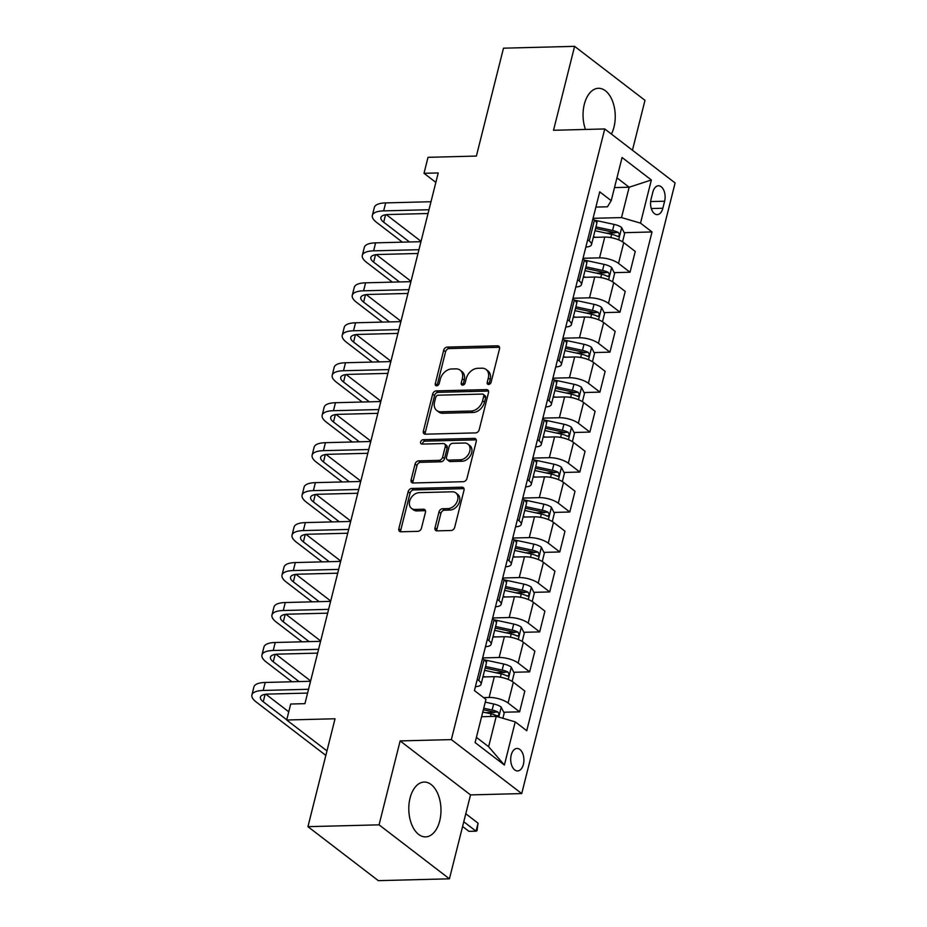 <?xml version="1.0" encoding="UTF-8"?>
<svg xmlns="http://www.w3.org/2000/svg" width="927" height="927" viewBox="0 0 927 927"><rect width="100%" height="100%" fill="white"/><g stroke="black" fill="none" stroke-linecap="round" stroke-linejoin="round"><path stroke-width="1.39" d="M488.622 384.473A2.41 1.761 -52.5 0 0 491.125 382.225L499.502 348.876A3.453 2.526 -52.5 0 0 498.807 346.211A3.453 2.526 -52.5 0 0 497.498 345.817L447.243 347.104A3.453 2.526 -52.5 0 0 443.662 350.313L435.284 383.662A2.41 1.761 -52.5 0 0 435.771 385.528A2.41 1.761 -52.5 0 0 436.687 385.806A2.41 1.761 -52.5 0 0 439.189 383.558L440.279 379.247A11.043 8.076 -52.5 0 1 451.739 368.969L455.922 368.865A11.043 8.076 -52.5 0 1 460.116 370.14A11.043 8.076 -52.5 0 1 462.341 378.68L461.252 382.99A2.41 1.761 -52.5 0 0 461.739 384.856A2.41 1.761 -52.5 0 0 462.654 385.134A2.41 1.761 -52.5 0 0 465.157 382.886L466.246 378.575A11.043 8.076 -52.5 0 1 477.706 368.309L481.889 368.193A11.043 8.076 -52.5 0 1 486.084 369.479A11.043 8.076 -52.5 0 1 488.309 378.007L487.22 382.33A2.41 1.761 -52.5 0 0 487.706 384.195A2.41 1.761 -52.5 0 0 488.622 384.473M439.722 820.847A27.416 16.095 88.5 0 0 424.184 782.064A27.416 16.095 88.5 0 0 410.058 798.089A27.416 16.095 88.5 0 0 425.597 836.884A27.416 16.095 88.5 0 0 439.722 820.847M611.403 134.079A27.416 16.095 88.5 0 0 613.987 127.08A27.416 16.095 88.5 0 0 598.448 88.297A27.416 16.095 88.5 0 0 584.311 104.322A27.416 16.095 88.5 0 0 585.458 129.456M523.396 764.358A11.251 6.605 88.5 0 0 517.023 748.448A11.251 6.605 88.5 0 0 511.217 755.018A11.251 6.605 88.5 0 0 517.59 770.94A11.251 6.605 88.5 0 0 523.396 764.358M435.006 527.787A3.453 2.526 -52.5 0 0 435.702 530.453A3.453 2.526 -52.5 0 0 437.011 530.858L451.113 530.499A3.453 2.526 -52.5 0 0 454.693 527.289L463.998 490.256A3.453 2.526 -52.5 0 0 463.303 487.59A3.453 2.526 -52.5 0 0 461.994 487.185L411.727 488.483A3.453 2.526 -52.5 0 0 408.147 491.692L398.842 528.714A3.453 2.526 -52.5 0 0 399.537 531.38A3.453 2.526 -52.5 0 0 400.846 531.785L417.88 531.345A3.453 2.526 -52.5 0 0 421.461 528.135L425.447 512.295A3.453 2.526 -52.5 0 0 424.751 509.63A3.453 2.526 -52.5 0 0 423.442 509.224L414.995 509.444A9.224 6.756 -52.5 0 1 411.484 508.367A9.224 6.756 -52.5 0 1 410.452 499.016A9.224 6.756 -52.5 0 1 419.213 492.654L452.295 491.797A9.224 6.756 -52.5 0 1 455.806 492.874A9.224 6.756 -52.5 0 1 456.837 502.225A9.224 6.756 -52.5 0 1 448.089 508.587L442.573 508.738A3.453 2.526 -52.5 0 0 438.992 511.947L435.006 527.787L436.907 529.247A3.453 2.526 -52.5 0 0 436.907 530.858M632.446 150.22L644.983 100.336L574.601 46.35L503.488 48.181L476.385 156.072L428.019 157.323L424.01 173.303L438.228 172.943L304.925 703.651L290.696 704.022L286.686 720.012L326.976 750.905M379.062 824.845L449.433 878.819L470.522 794.902L400.14 740.916L379.062 824.845L307.938 826.664L335.041 718.761L286.686 720.012M400.14 740.916L451.345 739.607L604.728 128.957L675.111 182.943L521.727 793.582L451.345 739.607M574.601 46.35L553.523 130.278L604.728 128.957M475.632 432.897A3.453 2.526 -52.5 0 0 479.213 429.688L488.506 392.654A3.453 2.526 -52.5 0 0 487.811 389.989A3.453 2.526 -52.5 0 0 486.501 389.595L436.246 390.881A3.453 2.526 -52.5 0 0 432.666 394.091L423.361 431.125A3.453 2.526 -52.5 0 0 424.056 433.79A3.453 2.526 -52.5 0 0 425.366 434.184L475.632 432.897M476.246 441.461L466.953 478.483A3.453 2.526 -52.5 0 1 463.373 481.692L413.106 482.99A3.453 2.526 -52.5 0 1 411.797 482.585A3.453 2.526 -52.5 0 1 411.101 479.919L415.087 464.068A3.453 2.526 -52.5 0 1 418.668 460.858L439.05 460.337A3.453 2.526 -52.5 0 0 442.631 457.127L445.273 446.617A3.453 2.526 -52.5 0 0 444.578 443.952A3.453 2.526 -52.5 0 0 443.268 443.546L422.04 444.091A2.41 1.761 -52.5 0 1 421.125 443.813A2.41 1.761 -52.5 0 1 420.858 441.368A2.41 1.761 -52.5 0 1 423.152 439.699L474.242 438.39A3.453 2.526 -52.5 0 1 475.563 438.795A3.453 2.526 -52.5 0 1 476.246 441.461M449.433 878.819L378.32 880.65L307.938 826.664M652.828 192.167L651.055 199.201A10.892 6.396 88.5 0 0 657.231 214.612A10.892 6.396 88.5 0 0 662.851 208.239L664.624 201.205A10.892 6.396 88.5 0 0 658.448 185.794A10.892 6.396 88.5 0 0 652.828 192.167M595.876 207.092L607.452 206.791L611.217 200.661L599.711 191.843L474.439 690.58L485.945 699.41L475.099 742.573L504.392 765.042L488.622 746.71L496.246 716.339L481.6 716.71M611.217 200.661L622.063 157.509L651.357 179.977L640.511 223.129L621.519 217.59L593.06 218.32M624.184 232.677L652.017 231.959L640.511 223.129M652.017 231.959L526.745 730.708L515.238 721.878L504.392 765.042M470.522 794.902L521.727 793.582M424.01 173.303L435.852 182.399M614.497 187.59L629.155 187.219L616.942 177.857M621.519 217.59L629.155 187.219L651.357 179.977M503.72 712.237L519.607 711.832L508.1 703.002A14.056 4.878 -165.9 0 0 489.12 697.463L483.581 697.602M519.607 711.832L524.833 691.055L513.326 682.226A14.056 4.878 -165.9 0 0 494.334 676.675L482.897 676.977M513.767 672.272L529.653 671.866L518.147 663.037A14.056 4.878 -165.9 0 0 499.155 657.498L482.643 657.915M529.653 671.866L534.867 651.09L523.361 642.26A14.056 4.878 -165.9 0 0 504.381 636.71L492.932 637.011M523.801 632.307L539.688 631.901L528.181 623.071A14.056 4.878 -165.9 0 0 509.19 617.533L492.677 617.961M539.688 631.901L544.914 611.125L533.396 602.295A14.056 4.878 -165.9 0 0 514.415 596.756L502.979 597.046M533.836 592.353L549.723 591.936L538.216 583.118A14.056 4.878 -165.9 0 0 519.236 577.567L502.712 577.996M549.723 591.936L554.949 571.159L543.442 562.33A14.056 4.878 -165.9 0 0 524.45 556.791L513.013 557.081M543.871 552.388L559.769 551.971L548.263 543.152A14.056 4.878 -165.9 0 0 529.271 537.602L512.747 538.031M559.769 551.971L564.983 531.194L553.477 522.365A14.056 4.878 -165.9 0 0 534.485 516.826L523.048 517.115M553.917 512.422L569.804 512.017L558.297 503.187A14.056 4.878 -165.9 0 0 539.305 497.637L522.793 498.066M569.804 512.017L575.018 491.229L563.512 482.399A14.056 4.878 -165.9 0 0 544.531 476.86L533.083 477.15M563.952 472.457L579.838 472.052L568.332 463.222A14.056 4.878 -165.9 0 0 549.34 457.683L532.828 458.1M579.838 472.052L585.064 451.264L573.558 442.446A14.056 4.878 -165.9 0 0 554.566 436.895L543.129 437.196M573.987 432.492L589.885 432.086L578.367 423.257A14.056 4.878 -165.9 0 0 559.387 417.718L542.863 418.135M589.885 432.086L595.099 411.31L583.593 402.48A14.056 4.878 -165.9 0 0 564.601 396.93L553.164 397.231M584.033 392.527L599.92 392.121L588.413 383.291A14.056 4.878 -165.9 0 0 569.421 377.752L552.909 378.17M599.92 392.121L605.134 371.345L593.628 362.515A14.056 4.878 -165.9 0 0 574.647 356.965L563.199 357.266M594.068 352.561L609.954 352.156L598.448 343.326A14.056 4.878 -165.9 0 0 579.456 337.787L562.944 338.216M609.954 352.156L615.18 331.379L603.662 322.55A14.056 4.878 -165.9 0 0 584.682 317.011L573.245 317.301M604.103 312.608L619.989 312.19L608.483 303.372A14.056 4.878 -165.9 0 0 589.502 297.822L572.979 298.251M619.989 312.19L625.215 291.414L613.709 282.584A14.056 4.878 -165.9 0 0 594.717 277.046L583.28 277.335M614.149 272.642L630.036 272.237L618.529 263.407A14.056 4.878 -165.9 0 0 599.537 257.857L583.025 258.285M630.036 272.237L635.25 251.449L623.744 242.619A14.056 4.878 -165.9 0 0 604.752 237.08L593.315 237.37M476.408 737.347L488.622 746.71M606.2 233.14L614.868 232.909M596.165 273.106L604.833 272.874M586.119 313.059L594.798 312.839M576.084 353.025L584.752 352.805M566.049 392.99L574.717 392.77M556.003 432.955L564.682 432.735M545.968 472.921L554.647 472.7M535.933 512.886L544.601 512.654M525.887 552.851L534.566 552.619M515.852 592.805L524.531 592.585M505.818 632.77L514.485 632.55M495.783 672.735L504.45 672.515M485.736 712.701L494.415 712.481M585.841 247.045A14.056 4.878 -165.9 0 0 591.484 244.658L596.71 223.87A14.056 4.878 -165.9 0 0 594.45 220.151L592.898 218.957M591.484 244.658A14.056 4.878 -165.9 0 0 589.236 240.939L587.672 239.745M575.806 287.011A14.056 4.878 -165.9 0 0 581.449 284.612L586.675 263.836A14.056 4.878 -165.9 0 0 584.416 260.116L582.863 258.923M581.449 284.612A14.056 4.878 -165.9 0 0 579.19 280.904L577.637 279.711M565.76 326.976A14.056 4.878 -165.9 0 0 571.414 324.577L576.629 303.801A14.056 4.878 -165.9 0 0 574.369 300.081L572.816 298.888M571.414 324.577A14.056 4.878 -165.9 0 0 569.155 320.858L567.602 319.676M555.725 366.941A14.056 4.878 -165.9 0 0 561.38 364.543L566.594 343.766A14.056 4.878 -165.9 0 0 564.334 340.047L562.782 338.853M561.38 364.543A14.056 4.878 -165.9 0 0 559.12 360.823L557.567 359.63M545.69 406.907A14.056 4.878 -165.9 0 0 551.333 404.508L556.559 383.732A14.056 4.878 -165.9 0 0 554.3 380.012L552.747 378.819M551.333 404.508A14.056 4.878 -165.9 0 0 549.074 400.788L547.521 399.595M535.655 446.872A14.056 4.878 -165.9 0 0 541.298 444.473L546.513 423.685A14.056 4.878 -165.9 0 0 544.265 419.977L542.701 418.784M541.298 444.473A14.056 4.878 -165.9 0 0 539.039 440.754L537.486 439.56M525.609 486.837A14.056 4.878 -165.9 0 0 531.264 484.439L536.478 463.651A14.056 4.878 -165.9 0 0 534.219 459.931L532.666 458.749M531.264 484.439A14.056 4.878 -165.9 0 0 529.004 480.719L527.451 479.526M515.574 526.791A14.056 4.878 -165.9 0 0 521.217 524.404L526.443 503.616A14.056 4.878 -165.9 0 0 524.184 499.896L522.631 498.703M521.217 524.404A14.056 4.878 -165.9 0 0 518.969 520.684L517.405 519.491M505.539 566.756A14.056 4.878 -165.9 0 0 511.183 564.358L516.409 543.581A14.056 4.878 -165.9 0 0 514.149 539.862L512.596 538.668M511.183 564.358A14.056 4.878 -165.9 0 0 508.923 560.65L507.37 559.456M495.493 606.721A14.056 4.878 -165.9 0 0 501.148 604.323L506.362 583.547A14.056 4.878 -165.9 0 0 504.103 579.827L502.55 578.633M501.148 604.323A14.056 4.878 -165.9 0 0 498.888 600.603L497.335 599.41M485.458 646.687A14.056 4.878 -165.9 0 0 491.113 644.288L496.327 623.512A14.056 4.878 -165.9 0 0 494.068 619.792L492.515 618.599M491.113 644.288A14.056 4.878 -165.9 0 0 488.853 640.569L487.301 639.375M475.424 686.652A14.056 4.878 -165.9 0 0 481.067 684.253L486.293 663.477A14.056 4.878 -165.9 0 0 484.033 659.757L482.48 658.564M481.067 684.253A14.056 4.878 -165.9 0 0 478.807 680.534L477.254 679.34M496.246 716.339L515.238 721.878M489.05 384.415A2.41 1.761 -52.5 0 1 489.12 383.778L490.209 379.467A11.043 8.076 -52.5 0 0 487.996 370.939L486.084 369.479M460.116 370.14L462.017 371.6A11.043 8.076 -52.5 0 1 464.242 380.14L463.152 384.45A2.41 1.761 -52.5 0 0 463.083 385.076M499.514 347.277A3.453 2.526 -52.5 0 0 499.398 347.277L449.143 348.564A3.453 2.526 -52.5 0 0 445.563 351.773L437.185 385.122A2.41 1.761 -52.5 0 0 437.115 385.748M488.517 391.055A3.453 2.526 -52.5 0 0 488.402 391.055L438.147 392.341A3.453 2.526 -52.5 0 0 434.566 395.551L425.261 432.585A3.453 2.526 -52.5 0 0 425.261 434.184M483.732 396.211A2.41 1.761 -52.5 0 0 483.245 394.346A2.41 1.761 -52.5 0 0 482.33 394.068L438.216 395.192A2.41 1.761 -52.5 0 0 435.702 397.44L434.566 401.994A11.043 8.076 -52.5 0 0 436.779 410.522A11.043 8.076 -52.5 0 0 440.974 411.808L471.136 411.032A11.043 8.076 -52.5 0 0 482.585 400.765L483.732 396.211L485.632 397.671A2.41 1.761 -52.5 0 0 485.145 395.806L483.245 394.346M436.779 410.522L438.68 411.982A11.043 8.076 -52.5 0 0 442.874 413.268L440.974 411.808M485.632 397.671L484.497 402.225A11.043 8.076 -52.5 0 1 473.037 412.492L442.874 413.268M444.578 443.952L446.478 445.412A3.453 2.526 -52.5 0 1 447.173 448.077L444.531 458.587A3.453 2.526 -52.5 0 1 440.951 461.797L420.568 462.318A3.453 2.526 -52.5 0 0 416.988 465.528L413.002 481.38A3.453 2.526 -52.5 0 0 413.002 482.99M476.258 439.85A3.453 2.526 -52.5 0 0 476.154 439.85L425.053 441.159A2.41 1.761 -52.5 0 0 422.469 444.079M460.198 459.792A9.224 6.756 -52.5 0 0 468.958 453.43A9.224 6.756 -52.5 0 0 467.926 444.079A9.224 6.756 -52.5 0 0 464.415 443.013L452.758 443.303A3.453 2.526 -52.5 0 0 449.178 446.513L446.536 457.034A3.453 2.526 -52.5 0 0 447.231 459.699A3.453 2.526 -52.5 0 0 448.541 460.093L460.198 459.792L462.098 461.252A9.224 6.756 -52.5 0 0 470.858 454.89A9.224 6.756 -52.5 0 0 469.827 445.539L467.926 444.079M447.231 459.699L449.132 461.159A3.453 2.526 -52.5 0 0 450.441 461.553L448.541 460.093M462.098 461.252L450.441 461.553M455.806 492.874L457.706 494.334A9.224 6.756 -52.5 0 1 458.738 503.685A9.224 6.756 -52.5 0 1 449.989 510.047L444.473 510.198A3.453 2.526 -52.5 0 0 440.893 513.407L436.907 529.247M411.484 508.367L413.384 509.827A9.224 6.756 -52.5 0 0 416.895 510.904L414.995 509.444M425.447 510.684A3.453 2.526 -52.5 0 0 425.342 510.684L416.895 510.904M463.998 488.645A3.453 2.526 -52.5 0 0 463.894 488.645L413.627 489.943A3.453 2.526 -52.5 0 0 410.047 493.152L400.754 530.174A3.453 2.526 -52.5 0 0 400.742 531.785M622.562 241.808L624.624 233.581L621.623 227.474A9.316 3.233 -165.9 0 0 614.103 224.392L597.382 220.788A26.895 9.34 -165.9 0 0 594.543 220.232M595.864 237.312L593.465 236.791M595.563 228.424A22.318 7.752 14.1 0 1 595.899 228.494L612.62 232.109A4.751 1.645 14.1 0 1 614.23 232.561L618.321 232.457A9.316 3.233 -165.9 0 0 612.573 230.475L595.957 226.883M594.995 230.719L611.611 234.311A9.316 3.233 14.1 0 1 617.359 236.292L618.089 236.478M617.359 236.292C619.607 236.13 619.931 234.855 618.321 232.457M402.388 242.167L376.582 222.376A26.362 9.154 14.1 0 1 372.353 215.4L374.357 207.416A26.362 9.154 14.1 0 1 385.667 202.897L430.997 201.727M372.353 215.4A26.362 9.154 14.1 0 1 383.651 210.881L428.992 209.722M428.042 213.511L388.413 214.531A17.578 6.107 -165.9 0 0 380.87 217.544A17.578 6.107 -165.9 0 0 383.697 222.19L409.502 241.982M386.327 214.682L421.055 241.321M417.857 254.033L417.162 253.5M612.527 281.773L614.589 273.546L611.588 267.428A9.316 3.233 -165.9 0 0 604.068 264.357L587.347 260.742A26.895 9.34 -165.9 0 0 584.508 260.186M585.818 277.266L583.431 276.756M585.528 268.39A22.318 7.752 14.1 0 1 585.852 268.459L602.573 272.075A4.751 1.645 14.1 0 1 604.195 272.526L608.286 272.422A9.316 3.233 -165.9 0 0 602.538 270.429L585.91 266.849M584.949 270.684L601.577 274.276A9.316 3.233 14.1 0 1 607.324 276.258L608.054 276.443M607.324 276.258C609.572 276.095 609.896 274.809 608.286 272.422M602.48 321.739L604.555 313.511L601.553 307.393A9.316 3.233 -165.9 0 0 594.022 304.323L577.301 300.707A26.895 9.34 -165.9 0 0 574.473 300.151M575.783 317.231L573.384 316.721M575.493 308.355A22.318 7.752 14.1 0 1 575.818 308.424L592.538 312.04A4.751 1.645 14.1 0 1 594.149 312.492L598.251 312.387A9.316 3.233 -165.9 0 0 592.504 310.394L575.876 306.802M574.914 310.638L591.542 314.23A9.316 3.233 14.1 0 1 597.278 316.223L598.008 316.408M597.278 316.223C599.537 316.061 599.85 314.774 598.251 312.387M592.446 361.692L594.508 353.477L591.507 347.358A9.316 3.233 -165.9 0 0 583.987 344.288L567.266 340.672A26.895 9.34 -165.9 0 0 564.427 340.116M565.748 357.196L563.349 356.686M565.447 348.32A22.318 7.752 14.1 0 1 565.783 348.39L582.504 352.005A4.751 1.645 14.1 0 1 584.114 352.457L588.205 352.353A9.316 3.233 -165.9 0 0 582.469 350.36L565.841 346.768M564.879 350.603L581.496 354.195A9.316 3.233 14.1 0 1 587.243 356.188L587.973 356.374M587.243 356.188C589.491 356.026 589.815 354.74 588.205 352.353M392.353 282.132L366.547 262.341A26.362 9.154 14.1 0 1 362.318 255.365L364.323 247.382A26.362 9.154 14.1 0 1 375.62 242.851L420.962 241.692M362.318 255.365A26.362 9.154 14.1 0 1 373.616 250.846L418.958 249.687M417.996 253.477L378.367 254.496A17.578 6.107 -165.9 0 0 370.835 257.509A17.578 6.107 -165.9 0 0 373.662 262.156L399.467 281.947M376.292 254.635L411.02 281.275M407.822 293.998L407.127 293.465M382.318 322.098L356.513 302.306A26.362 9.154 14.1 0 1 352.272 295.331L354.288 287.335A26.362 9.154 14.1 0 1 365.586 282.816L410.928 281.657M352.272 295.331A26.362 9.154 14.1 0 1 363.581 290.811L408.911 289.653M407.961 293.442L368.332 294.462A17.578 6.107 -165.9 0 0 360.8 297.474A17.578 6.107 -165.9 0 0 363.616 302.121L389.421 321.912M366.246 294.601L400.974 321.24M397.787 333.963L397.092 333.43M372.272 362.063L346.466 342.272A26.362 9.154 14.1 0 1 342.237 335.296L344.241 327.301A26.362 9.154 14.1 0 1 355.551 322.781L400.881 321.623M342.237 335.296A26.362 9.154 14.1 0 1 353.535 330.777L398.877 329.606M397.926 333.407L358.297 334.427A17.578 6.107 -165.9 0 0 350.765 337.44A17.578 6.107 -165.9 0 0 353.581 342.086L379.386 361.878M356.211 334.566L390.939 361.206M387.741 373.929L387.046 373.396M582.411 401.658L584.473 393.442L581.472 387.324A9.316 3.233 -165.9 0 0 573.952 384.253L557.231 380.638A26.895 9.34 -165.9 0 0 554.392 380.082M555.702 397.162L553.315 396.64M555.412 388.286A22.318 7.752 14.1 0 1 555.736 388.355L572.469 391.959A4.751 1.645 14.1 0 1 574.08 392.422L578.17 392.318A9.316 3.233 -165.9 0 0 572.423 390.325L555.806 386.733M554.833 390.568L571.461 394.16A9.316 3.233 14.1 0 1 577.208 396.153L577.938 396.339M577.208 396.153C579.456 395.98 579.781 394.705 578.17 392.318M362.237 402.028L336.431 382.225A26.362 9.154 14.1 0 1 332.202 375.261L334.207 367.266A26.362 9.154 14.1 0 1 345.504 362.747L390.846 361.588M332.202 375.261A26.362 9.154 14.1 0 1 343.5 370.742L388.842 369.572M387.88 373.372L348.262 374.392A17.578 6.107 -165.9 0 0 340.719 377.405A17.578 6.107 -165.9 0 0 343.546 382.051L369.352 401.843M346.177 374.531L380.904 401.171M377.706 413.894L377.011 413.349M572.376 441.623L574.439 433.407L571.438 427.289A9.316 3.233 -165.9 0 0 563.917 424.218L547.185 420.603A26.895 9.34 -165.9 0 0 544.358 420.047M545.667 437.127L543.268 436.605M545.377 428.239A22.318 7.752 14.1 0 1 545.702 428.309L562.422 431.924A4.751 1.645 14.1 0 1 564.033 432.376L568.135 432.272A9.316 3.233 -165.9 0 0 562.388 430.29L545.76 426.698M544.798 430.534L561.426 434.126A9.316 3.233 14.1 0 1 567.173 436.107L567.892 436.293M567.173 436.107C569.421 435.945 569.746 434.67 568.135 432.272M562.33 481.588L564.404 473.361L561.391 467.254A9.316 3.233 -165.9 0 0 553.871 464.172L537.15 460.568A26.895 9.34 -165.9 0 0 534.311 460.012M535.632 477.092L533.234 476.571M535.331 468.205A22.318 7.752 14.1 0 1 535.667 468.274L552.388 471.889A4.751 1.645 14.1 0 1 553.998 472.341L558.089 472.237A9.316 3.233 -165.9 0 0 552.353 470.256L535.725 466.663M534.763 470.499L551.38 474.091A9.316 3.233 14.1 0 1 557.127 476.072L557.857 476.258M557.127 476.072C559.387 475.91 559.699 474.636 558.089 472.237M552.295 521.553L554.358 513.326L551.356 507.22A9.316 3.233 -165.9 0 0 543.836 504.137L527.115 500.534A26.895 9.34 -165.9 0 0 524.276 499.977M525.597 517.057L523.199 516.536M525.296 508.17A22.318 7.752 14.1 0 1 525.632 508.239L542.353 511.855A4.751 1.645 14.1 0 1 543.964 512.307L548.054 512.202A9.316 3.233 -165.9 0 0 542.307 510.221L525.69 506.629M524.728 510.464L541.345 514.056A9.316 3.233 14.1 0 1 547.092 516.038L547.822 516.223M547.092 516.038C549.34 515.875 549.665 514.601 548.054 512.202M542.26 561.519L544.323 553.292L541.322 547.173A9.316 3.233 -165.9 0 0 533.801 544.103L517.081 540.487A26.895 9.34 -165.9 0 0 514.242 539.931M515.551 557.011L513.164 556.501M515.261 548.135A22.318 7.752 14.1 0 1 515.586 548.205L532.307 551.82A4.751 1.645 14.1 0 1 533.929 552.272L538.019 552.168A9.316 3.233 -165.9 0 0 532.272 550.174L515.644 546.582M514.682 550.429L531.31 554.022A9.316 3.233 14.1 0 1 537.057 556.003L537.776 556.188M537.057 556.003C539.305 555.841 539.63 554.555 538.019 552.168M532.214 601.484L534.288 593.257L531.287 587.139A9.316 3.233 -165.9 0 0 523.755 584.068L507.034 580.453A26.895 9.34 -165.9 0 0 504.207 579.896M505.516 596.976L503.118 596.467M505.227 588.1A22.318 7.752 14.1 0 1 505.551 588.17L522.272 591.785A4.751 1.645 14.1 0 1 523.882 592.237L527.984 592.133A9.316 3.233 -165.9 0 0 522.237 590.14L505.609 586.548M504.647 590.383L521.275 593.975A9.316 3.233 14.1 0 1 527.011 595.968L527.741 596.154M527.011 595.968C529.271 595.806 529.584 594.52 527.984 592.133M352.202 441.982L326.397 422.191A26.362 9.154 14.1 0 1 322.156 415.226L324.172 407.231A26.362 9.154 14.1 0 1 335.47 402.712L380.812 401.542M322.156 415.226A26.362 9.154 14.1 0 1 333.465 410.707L378.795 409.537M377.845 413.338L338.216 414.346A17.578 6.107 -165.9 0 0 330.684 417.359A17.578 6.107 -165.9 0 0 333.5 422.017L359.305 441.808M336.13 414.496L370.87 441.136M367.671 453.859L366.976 453.315M342.156 481.947L316.35 462.156A26.362 9.154 14.1 0 1 312.121 455.192L314.126 447.196A26.362 9.154 14.1 0 1 325.435 442.677L370.765 441.507M312.121 455.192A26.362 9.154 14.1 0 1 323.43 450.673L368.761 449.502M367.81 453.291L328.181 454.311A17.578 6.107 -165.9 0 0 320.649 457.324A17.578 6.107 -165.9 0 0 323.465 461.97L349.27 481.773M326.095 454.462L360.823 481.101M357.637 493.813L356.93 493.28M332.121 521.913L306.316 502.121A26.362 9.154 14.1 0 1 302.086 495.145L304.091 487.162A26.362 9.154 14.1 0 1 315.4 482.643L360.73 481.472M302.086 495.145A26.362 9.154 14.1 0 1 313.384 490.626L358.726 489.468M357.776 493.257L318.146 494.276A17.578 6.107 -165.9 0 0 310.603 497.289A17.578 6.107 -165.9 0 0 313.43 501.936L339.236 521.727M316.061 494.427L350.788 521.067M347.59 533.778L346.895 533.245M322.086 561.878L296.281 542.086A26.362 9.154 14.1 0 1 292.051 535.111L294.056 527.127A26.362 9.154 14.1 0 1 305.354 522.596L350.696 521.438M292.051 535.111A26.362 9.154 14.1 0 1 303.349 530.592L348.691 529.433M347.729 533.222L308.1 534.242A17.578 6.107 -165.9 0 0 300.568 537.254A17.578 6.107 -165.9 0 0 303.396 541.901L329.201 561.692M306.014 534.381L340.754 561.02M337.555 573.743L336.86 573.21M312.051 601.843L286.246 582.052A26.362 9.154 14.1 0 1 282.005 575.076L284.021 567.081A26.362 9.154 14.1 0 1 295.319 562.562L340.661 561.403M282.005 575.076A26.362 9.154 14.1 0 1 293.314 570.557L338.645 569.398M337.695 573.187L298.065 574.207A17.578 6.107 -165.9 0 0 290.533 577.22A17.578 6.107 -165.9 0 0 293.349 581.866L319.155 601.658M295.98 574.346L330.707 600.986M327.521 613.709L326.814 613.176M522.179 641.438L524.242 633.222L521.241 627.104A9.316 3.233 -165.9 0 0 513.72 624.033L496.999 620.418A26.895 9.34 -165.9 0 0 494.161 619.862M495.481 636.942L493.083 636.432M495.18 628.066A22.318 7.752 14.1 0 1 495.516 628.135L512.237 631.739A4.751 1.645 14.1 0 1 513.848 632.202L517.938 632.098A9.316 3.233 -165.9 0 0 512.191 630.105L495.574 626.513M494.612 630.348L511.229 633.941A9.316 3.233 14.1 0 1 516.976 635.934L517.706 636.119M516.976 635.934C519.224 635.76 519.549 634.485 517.938 632.098M302.005 641.808L276.2 622.017A26.362 9.154 14.1 0 1 271.97 615.041L273.975 607.046A26.362 9.154 14.1 0 1 285.284 602.527L330.615 601.368M271.97 615.041A26.362 9.154 14.1 0 1 283.268 610.522L328.61 609.352M327.66 613.153L288.03 614.172A17.578 6.107 -165.9 0 0 280.487 617.185A17.578 6.107 -165.9 0 0 283.314 621.832L309.12 641.623M285.945 614.311L320.672 640.951M317.474 653.674L316.779 653.141M512.144 681.403L514.207 673.187L511.206 667.069A9.316 3.233 -165.9 0 0 503.685 663.999L486.965 660.383A26.895 9.34 -165.9 0 0 484.126 659.827M485.435 676.907L483.048 676.386M485.145 668.031A22.318 7.752 14.1 0 1 485.47 668.1L502.202 671.704A4.751 1.645 14.1 0 1 503.813 672.168L507.903 672.052A9.316 3.233 -165.9 0 0 502.156 670.07L485.539 666.478M484.566 670.314L501.194 673.906A9.316 3.233 14.1 0 1 506.942 675.899L507.672 676.084M506.942 675.899C509.19 675.725 509.514 674.45 507.903 672.052M291.97 681.774L266.165 661.971A26.362 9.154 14.1 0 1 261.935 655.007L263.94 647.011A26.362 9.154 14.1 0 1 275.238 642.492L320.58 641.333M261.935 655.007A26.362 9.154 14.1 0 1 273.233 650.487L318.575 649.317M317.613 653.118L277.984 654.138A17.578 6.107 -165.9 0 0 270.452 657.15A17.578 6.107 -165.9 0 0 273.28 661.797L299.085 681.588M275.91 654.277L310.638 680.916M307.44 693.639L306.744 693.095M502.886 718.274L504.172 713.153L501.171 707.034A9.316 3.233 -165.9 0 0 493.651 703.964L485.25 702.145M482.77 712.052L491.159 713.871A9.316 3.233 14.1 0 1 496.895 715.853C499.155 715.69 499.479 714.416 497.869 712.017A9.316 3.233 -165.9 0 0 492.121 710.036L483.732 708.216M483.338 709.769L492.156 711.669A4.751 1.645 14.1 0 1 493.767 712.121L497.869 712.017M496.895 715.853L497.625 716.038M463.778 821.751L476.049 831.171L478.065 823.176L465.783 813.755M478.065 823.176L476.999 830.719L476.049 831.171L468.946 831.345L462.585 826.478M325.84 755.412L256.13 701.936A26.362 9.154 14.1 0 1 251.889 694.972L253.905 686.977A26.362 9.154 14.1 0 1 265.203 682.457L310.545 681.287M251.889 694.972A26.362 9.154 14.1 0 1 263.198 690.453L308.529 689.282M307.579 693.083L267.949 694.091A17.578 6.107 -165.9 0 0 260.417 697.104A17.578 6.107 -165.9 0 0 263.233 701.751L286.744 719.781M265.864 694.242L288.749 711.785M489.12 697.463L494.334 676.675M499.155 657.498L504.381 636.71M509.19 617.533L514.415 596.756M519.236 577.567L524.45 556.791M529.271 537.602L534.485 516.826M539.305 497.637L544.531 476.86M549.34 457.683L554.566 436.895M559.387 417.718L564.601 396.93M569.421 377.752L574.647 356.965M579.456 337.787L584.682 317.011M589.502 297.822L594.717 277.046M599.537 257.857L604.752 237.08M589.236 240.939L594.45 220.151M618.529 263.407L623.744 242.619M608.483 303.372L613.709 282.584M579.19 280.904L584.416 260.116M598.448 343.326L603.662 322.55M569.155 320.858L574.369 300.081M588.413 383.291L593.628 362.515M559.12 360.823L564.334 340.047M578.367 423.257L583.593 402.48M549.074 400.788L554.3 380.012M568.332 463.222L573.558 442.446M539.039 440.754L544.265 419.977M558.297 503.187L563.512 482.399M529.004 480.719L534.219 459.931M548.263 543.152L553.477 522.365M518.969 520.684L524.184 499.896M538.216 583.118L543.442 562.33M508.923 560.65L514.149 539.862M528.181 623.071L533.396 602.295M498.888 600.603L504.103 579.827M518.147 663.037L523.361 642.26M488.853 640.569L494.068 619.792M508.1 703.002L513.326 682.226M478.807 680.534L484.033 659.757M650.65 201.565L664.624 201.205M651.299 208.54L662.851 208.239M490.209 379.467L488.309 378.007M463.152 384.45L461.252 382.99M464.242 380.14L462.341 378.68M437.185 385.122L435.284 383.662M445.563 351.773L443.662 350.313M449.143 348.564L447.243 347.104M499.398 347.277L497.498 345.817M489.12 383.778L487.22 382.33M425.261 432.585L423.361 431.125M434.566 395.551L432.666 394.091M438.147 392.341L436.246 390.881M488.402 391.055L486.501 389.595M473.037 412.492L471.136 411.032M484.497 402.225L482.585 400.765M413.002 481.38L411.101 479.919M416.988 465.528L415.087 464.068M420.568 462.318L418.668 460.858M440.951 461.797L439.05 460.337M444.531 458.587L442.631 457.127M447.173 448.077L445.273 446.617M425.053 441.159L423.152 439.699M476.154 439.85L474.242 438.39M440.893 513.407L438.992 511.947M444.473 510.198L442.573 508.738M449.989 510.047L448.089 508.587M425.342 510.684L423.442 509.224M400.754 530.174L398.842 528.714M410.047 493.152L408.147 491.692M413.627 489.943L411.727 488.483M463.894 488.645L461.994 487.185M618.633 239.838L621.704 227.625M596.756 223.28L597.382 220.788M612.573 230.475L614.103 224.392M610.789 237.59L611.611 234.311M385.667 202.897L383.651 210.881M385.562 214.786L383.697 222.19M608.599 279.792L611.658 267.59M586.71 263.245L587.347 260.742M602.538 270.429L604.068 264.357M600.754 277.555L601.577 274.276M598.552 319.757L601.623 307.544M576.675 303.21L577.301 300.707M592.504 310.394L594.022 304.323M590.719 317.521L591.542 314.23M588.518 359.722L591.588 347.509M566.64 343.175L567.266 340.672M582.469 350.36L583.987 344.288M580.673 357.474L581.496 354.195M375.62 242.851L373.616 250.846M375.516 254.751L373.662 262.156M365.586 282.816L363.581 290.811M365.481 294.716L363.616 302.121M355.551 322.781L353.535 330.777M355.447 334.67L353.581 342.086M578.483 399.688L581.553 387.474M556.606 383.141L557.231 380.638M572.423 390.325L573.952 384.253M570.638 397.44L571.461 394.16M345.504 362.747L343.5 370.742M345.4 374.635L343.546 382.051M568.448 439.653L571.507 427.44M546.559 423.106L547.185 420.603M562.388 430.29L563.917 424.218M560.603 437.405L561.426 434.126M558.402 479.618L561.472 467.405M536.524 463.06L537.15 460.568M552.353 470.256L553.871 464.172M550.557 477.37L551.38 474.091M548.367 519.583L551.438 507.37M526.49 503.025L527.115 500.534M542.307 510.221L543.836 504.137M540.522 517.336L541.345 514.056M538.332 559.537L541.391 547.336M516.443 542.99L517.081 540.487M532.272 550.174L533.801 544.103M530.487 557.301L531.31 554.022M528.286 599.502L531.356 587.289M506.409 582.956L507.034 580.453M522.237 590.14L523.755 584.068M520.441 597.266L521.275 593.975M335.47 402.712L333.465 410.707M335.365 414.601L333.5 422.017M325.435 442.677L323.43 450.673M325.331 454.566L323.465 461.97M315.4 482.643L313.384 490.626M315.284 494.531L313.43 501.936M305.354 522.596L303.349 530.592M305.25 534.497L303.396 541.901M295.319 562.562L293.314 570.557M295.215 574.462L293.349 581.866M518.251 639.468L521.322 627.255M496.374 622.921L496.999 620.418M512.191 630.105L513.72 624.033M510.406 637.22L511.229 633.941M285.284 602.527L283.268 610.522M285.18 614.416L283.314 621.832M508.216 679.433L511.287 667.22M486.339 662.886L486.965 660.383M502.156 670.07L503.685 663.999M500.371 677.185L501.194 673.906M275.238 642.492L273.233 650.487M275.134 654.381L273.28 661.797M498.761 717.069L501.24 707.185M492.121 710.036L493.651 703.964M490.499 716.478L491.159 713.871M265.203 682.457L263.198 690.453M265.099 694.346L263.233 701.751"/></g></svg>
